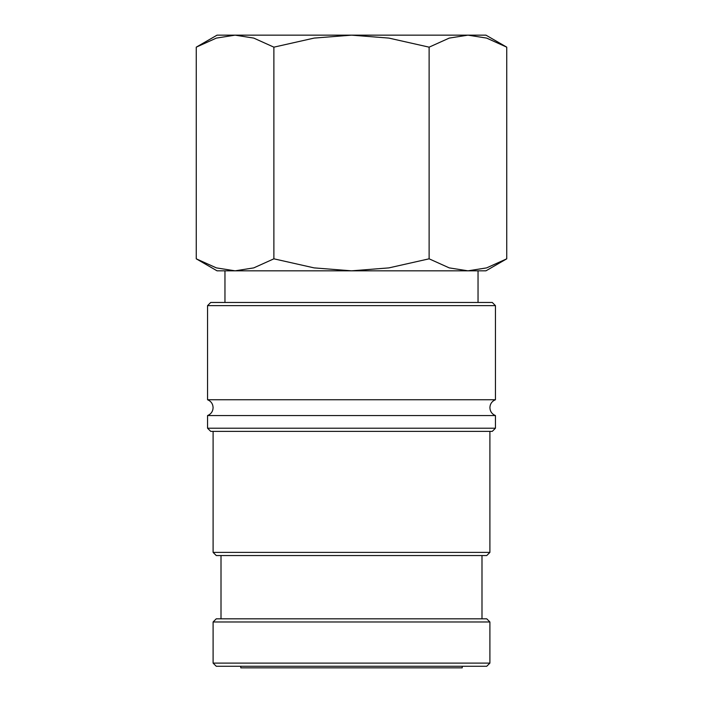 <?xml version="1.0" encoding="UTF-8"?>
<svg xmlns="http://www.w3.org/2000/svg" width="703" height="703" viewBox="0 0 703 703"><rect width="100%" height="100%" fill="white"/><g stroke="black" fill="none" stroke-linecap="round" stroke-linejoin="round"><path stroke-width="1.05" d="M351.5 399.743L495.439 399.743L495.439 305.629L492.276 302.466L210.724 302.466L207.561 305.629L207.561 399.743L351.5 399.743M489.903 663.105L489.903 621.979L486.74 618.816L216.26 618.816L213.097 621.979L213.097 663.105L216.26 666.268L486.74 666.268L489.903 663.105L213.097 663.105M207.561 428.215L495.439 428.215L492.276 431.378L210.724 431.378L207.561 428.215L207.561 415.561L495.439 415.561C491.942 414.085 490.096 411.448 489.903 407.652C490.096 403.856 491.942 401.22 495.439 399.743M495.439 428.215L495.439 415.561M213.097 431.378L213.097 552.382L216.26 555.546L486.74 555.546L489.903 552.382L489.903 431.378M481.994 618.816L481.994 555.546M221.006 555.546L221.006 618.816M196.251 258.818L217.051 270.831L235.066 270.831L216.366 267.887L196.251 258.818L196.251 47.163L216.366 38.094L235.066 35.15L253.757 38.094L273.88 47.163L314.109 38.094L351.5 35.15L217.051 35.15L196.251 47.163M467.934 270.831L449.243 267.887L429.12 258.818L388.891 267.887L351.5 270.831L485.949 270.831L506.749 258.818L486.634 267.887L467.934 270.831L478.04 270.831L478.04 302.466M506.749 47.163L485.949 35.15L351.5 35.15L388.891 38.094L429.12 47.163L449.243 38.094L467.934 35.15L486.634 38.094L506.749 47.163L506.749 258.818M240.778 666.268L240.778 667.85L462.223 667.85L462.223 666.268M235.066 270.831L351.5 270.831L314.109 267.887L273.88 258.818L253.757 267.887L235.066 270.831L224.96 270.831L224.96 302.466M429.12 47.163L429.12 258.818M273.88 47.163L273.88 258.818M213.097 621.979L489.903 621.979M213.097 552.382L489.903 552.382M207.561 305.629L495.439 305.629M207.561 399.743C211.058 401.22 212.904 403.856 213.097 407.652C212.904 411.448 211.058 414.085 207.561 415.561"/></g></svg>
